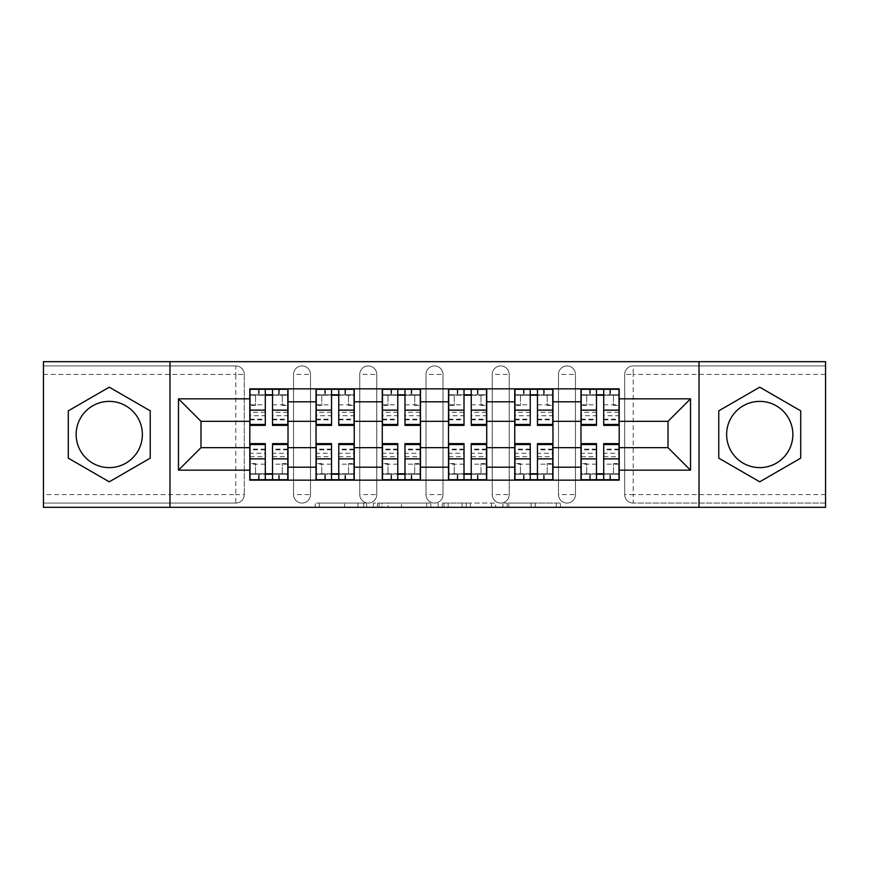 <?xml version="1.0" encoding="UTF-8"?>
<svg xmlns="http://www.w3.org/2000/svg" width="869" height="869" viewBox="0 0 869 869"><rect width="100%" height="100%" fill="white"/><g stroke="black" fill="none" stroke-linecap="round" stroke-linejoin="round"><path stroke-width="0.65" stroke-dasharray="4.34 3.26" d="M366.566 507.322L319.368 507.322L366.566 507.322L366.566 503.075L344.58 503.075L344.58 507.322L344.58 503.075L366.566 503.075L366.566 507.322L366.566 503.075L344.58 503.075L344.58 507.322L344.58 503.075L366.566 503.075L319.368 503.075L366.566 503.075M558.485 374.42A8.494 8.494 0 0 1 566.968 365.925A8.494 8.494 0 0 1 575.463 374.42A8.494 8.494 0 0 0 566.968 365.925A8.494 8.494 0 0 0 558.485 374.42L558.485 494.58A8.494 8.494 0 0 0 566.968 503.075A8.494 8.494 0 0 0 575.463 494.58L575.463 374.42A8.494 8.494 0 0 0 566.968 365.925A8.494 8.494 0 0 0 558.485 374.42L558.485 494.58A8.494 8.494 0 0 0 566.968 503.075A8.494 8.494 0 0 0 575.463 494.58L575.463 374.42L558.485 374.42M492.245 374.42A8.494 8.494 0 0 1 500.74 365.925A8.494 8.494 0 0 1 509.223 374.42A8.494 8.494 0 0 0 500.74 365.925A8.494 8.494 0 0 0 492.245 374.42L492.245 494.58A8.494 8.494 0 0 0 500.74 503.075A8.494 8.494 0 0 0 509.223 494.58L509.223 374.42A8.494 8.494 0 0 0 500.74 365.925A8.494 8.494 0 0 0 492.245 374.42L492.245 494.58A8.494 8.494 0 0 0 500.74 503.075A8.494 8.494 0 0 0 509.223 494.58L509.223 374.42L492.245 374.42M426.006 374.42A8.494 8.494 0 0 1 434.5 365.925A8.494 8.494 0 0 1 442.994 374.42A8.494 8.494 0 0 0 434.5 365.925A8.494 8.494 0 0 0 426.006 374.42L426.006 494.58A8.494 8.494 0 0 0 434.5 503.075A8.494 8.494 0 0 0 442.994 494.58L442.994 374.42A8.494 8.494 0 0 0 434.5 365.925A8.494 8.494 0 0 0 426.006 374.42L426.006 494.58A8.494 8.494 0 0 0 434.5 503.075A8.494 8.494 0 0 0 442.994 494.58L442.994 374.42L426.006 374.42M359.777 374.42A8.494 8.494 0 0 1 368.26 365.925A8.494 8.494 0 0 1 376.755 374.42A8.494 8.494 0 0 0 368.26 365.925A8.494 8.494 0 0 0 359.777 374.42L359.777 494.58A8.494 8.494 0 0 0 368.26 503.075A8.494 8.494 0 0 0 376.755 494.58L376.755 374.42A8.494 8.494 0 0 0 368.26 365.925A8.494 8.494 0 0 0 359.777 374.42L359.777 494.58A8.494 8.494 0 0 0 368.26 503.075A8.494 8.494 0 0 0 376.755 494.58L376.755 374.42L359.777 374.42M293.537 374.42A8.494 8.494 0 0 1 302.032 365.925A8.494 8.494 0 0 1 310.515 374.42A8.494 8.494 0 0 0 302.032 365.925A8.494 8.494 0 0 0 293.537 374.42L293.537 494.58A8.494 8.494 0 0 0 302.032 503.075A8.494 8.494 0 0 0 310.515 494.58L310.515 374.42A8.494 8.494 0 0 0 302.032 365.925A8.494 8.494 0 0 0 293.537 374.42L293.537 494.58A8.494 8.494 0 0 0 302.032 503.075A8.494 8.494 0 0 0 310.515 494.58L310.515 374.42L293.537 374.42M109.266 467.62A33.12 33.12 0 0 1 76.146 434.5A33.12 33.12 0 0 1 109.266 401.38A33.12 33.12 0 0 1 142.375 434.5A33.12 33.12 0 0 1 109.266 467.62M759.734 467.62A33.12 33.12 0 0 1 726.625 434.5A33.12 33.12 0 0 1 759.734 401.38A33.12 33.12 0 0 1 792.854 434.5A33.12 33.12 0 0 1 759.734 467.62M556.301 507.322L507.127 507.322L556.301 507.322L556.301 503.075L535.25 503.075L560.472 503.075L560.472 507.322L560.472 503.075L507.127 503.075L560.472 503.075L560.472 507.322L560.472 503.075L556.301 503.075L556.301 507.322M531.089 507.322L508.789 507.322L531.089 507.322L531.089 503.075L535.25 503.075L531.089 503.075L531.089 507.322L531.089 503.075L508.789 503.075L508.789 507.322L508.789 503.075L531.089 503.075L531.089 507.322M502.955 507.322L507.127 507.322L502.955 507.322L502.955 503.075L507.127 503.075L502.955 503.075L502.955 507.322M315.197 507.322L319.368 507.322L315.197 507.322L315.197 503.075L319.368 503.075L315.197 503.075L315.197 507.322M825.55 494.58L633.208 494.58L633.208 503.075L825.55 503.075L825.55 507.322L43.45 507.322L43.45 503.075L235.792 503.075A8.494 8.494 0 0 0 244.287 494.58L244.287 374.42A8.494 8.494 0 0 0 235.792 365.925A8.494 8.494 0 0 1 244.287 374.42A8.494 8.494 0 0 0 235.792 365.925L43.45 365.925L43.45 361.678L825.55 361.678L825.55 365.925L633.208 365.925A8.494 8.494 0 0 0 624.713 374.42L624.713 494.58A8.494 8.494 0 0 0 633.208 503.075A8.494 8.494 0 0 1 624.713 494.58A8.494 8.494 0 0 0 633.208 503.075L825.55 503.075L825.55 365.925L633.208 365.925A8.494 8.494 0 0 0 624.713 374.42L624.713 494.58L633.208 494.58L633.208 374.42L825.55 374.42M430.85 507.322L426.69 507.322L430.85 507.322L430.85 503.075L430.85 507.322M377.504 507.322L426.69 507.322L373.344 507.322L377.504 507.322L377.504 503.075L430.85 503.075L373.344 503.075L373.344 507.322L373.344 503.075L377.504 503.075L377.504 507.322M442.31 507.322L495.656 507.322L438.15 507.322L442.31 507.322L442.31 503.075L495.656 503.075L495.656 507.322L495.656 503.075L470.444 503.075L470.444 507.322M244.287 494.58L244.287 374.42L235.792 374.42L235.792 494.58L43.45 494.58L43.45 503.075L235.792 503.075A8.494 8.494 0 0 0 244.287 494.58A8.494 8.494 0 0 1 235.792 503.075L235.792 494.58L244.287 494.58M43.45 374.42L235.792 374.42L235.792 365.925L43.45 365.925L43.45 494.58M580.981 388.856L619.195 388.856L619.195 395.221L580.981 395.221L580.981 388.856L552.966 388.856L552.966 395.221L514.752 395.221L514.752 388.856L486.727 388.856L486.727 395.221L448.513 395.221L448.513 388.856L420.487 388.856L420.487 395.221L382.273 395.221L382.273 388.856L354.248 388.856L354.248 395.221L316.034 395.221L316.034 388.856L288.019 388.856L288.019 395.221L249.805 395.221L249.805 473.779L288.019 473.779L288.019 395.221M288.019 473.779L288.019 480.144L316.034 480.144L316.034 473.779L354.248 473.779L354.248 395.221M316.034 395.221L316.034 473.779M354.248 473.779L354.248 480.144L382.273 480.144L382.273 473.779L420.487 473.779L420.487 395.221M382.273 395.221L382.273 473.779M420.487 473.779L420.487 480.144L448.513 480.144L448.513 473.779L486.727 473.779L486.727 395.221M448.513 395.221L448.513 473.779M486.727 473.779L486.727 480.144L514.752 480.144L514.752 473.779L552.966 473.779L552.966 395.221M514.752 395.221L514.752 473.779M552.966 473.779L552.966 480.144L580.981 480.144L580.981 473.779L619.195 473.779L619.195 395.221M580.981 395.221L580.981 473.779M552.966 447.665L580.981 447.665M486.727 447.665L514.752 447.665M420.487 447.665L448.513 447.665M354.248 447.665L382.273 447.665M288.019 447.665L316.034 447.665M580.981 421.335L552.966 421.335M514.752 421.335L486.727 421.335M448.513 421.335L420.487 421.335M382.273 421.335L354.248 421.335M316.034 421.335L288.019 421.335M249.805 421.335L200.978 421.335L200.978 447.665L249.805 447.665M169.976 507.322L169.976 361.678M699.024 507.322L699.024 361.678M619.195 447.665L668.022 447.665L668.022 421.335L619.195 421.335M288.019 480.144L249.805 480.144L249.805 473.779M249.805 395.221L249.805 388.856L288.019 388.856M316.034 388.856L354.248 388.856M382.273 388.856L420.487 388.856M448.513 388.856L486.727 388.856M514.752 388.856L552.966 388.856M619.195 473.779L619.195 480.144L580.981 480.144M552.966 480.144L514.752 480.144M486.727 480.144L448.513 480.144M420.487 480.144L382.273 480.144M354.248 480.144L316.034 480.144M287.802 473.779L272.518 473.779M265.295 473.779L250.011 473.779M250.011 395.221L265.295 395.221M272.518 395.221L287.802 395.221M575.463 494.58A8.494 8.494 0 0 1 566.968 503.075A8.494 8.494 0 0 1 558.485 494.58L575.463 494.58M509.223 494.58A8.494 8.494 0 0 1 500.74 503.075A8.494 8.494 0 0 1 492.245 494.58L509.223 494.58M442.994 494.58A8.494 8.494 0 0 1 434.5 503.075A8.494 8.494 0 0 1 426.006 494.58L442.994 494.58M376.755 494.58A8.494 8.494 0 0 1 368.26 503.075A8.494 8.494 0 0 1 359.777 494.58L376.755 494.58M310.515 494.58A8.494 8.494 0 0 1 302.032 503.075A8.494 8.494 0 0 1 293.537 494.58L310.515 494.58M354.041 473.779L338.758 473.779M331.534 473.779L316.251 473.779M316.251 395.221L331.534 395.221M338.758 395.221L354.041 395.221M420.281 473.779L404.987 473.779M397.774 473.779L382.49 473.779M382.49 395.221L397.774 395.221M404.987 395.221L420.281 395.221M486.51 473.779L471.226 473.779M464.013 473.779L448.719 473.779M448.719 395.221L464.013 395.221M471.226 395.221L486.51 395.221M552.749 473.779L537.466 473.779M530.242 473.779L514.959 473.779M514.959 395.221L530.242 395.221M537.466 395.221L552.749 395.221M618.989 473.779L603.705 473.779M596.482 473.779L581.198 473.779M581.198 395.221L596.482 395.221M603.705 395.221L618.989 395.221M150.239 410.841L109.266 387.183L68.293 410.841L68.293 458.159L109.266 481.817L150.239 458.159L150.239 410.841M800.707 410.841L759.734 387.183L718.761 410.841L718.761 458.159L759.734 481.817L800.707 458.159L800.707 410.841M382.088 507.322L388.139 507.322L382.088 507.322L382.088 503.075L379.177 503.075L379.177 507.322L379.177 503.075L388.139 503.075L382.088 503.075L382.088 507.322M388.139 507.322L401.467 507.322L388.139 507.322L388.139 503.075L401.467 503.075L401.467 507.322L401.467 503.075L388.139 503.075L388.139 507.322M442.31 503.075L466.284 503.075L466.284 507.322L466.284 503.075L462.112 503.075L466.284 503.075L466.284 507.322L466.284 503.075L470.444 503.075M443.983 503.075L443.983 507.322L443.983 503.075M438.15 503.075L438.15 507.322L438.15 503.075M287.802 412.297L272.518 412.297L272.518 394.798L287.802 394.798L287.802 389.279L278.677 389.279L278.677 394.798L287.802 394.798L282.284 394.798L282.284 405.41L287.802 405.41L287.802 394.798L287.802 405.41L282.284 405.41L282.284 394.798L287.802 394.798L287.802 425.375M250.011 419.846L265.295 419.846L265.295 412.297L250.011 412.297L250.011 419.846L250.011 394.798L259.147 394.798L259.147 389.279L250.011 389.279L250.011 405.41L255.529 405.41L255.529 394.798L250.011 394.798L250.011 405.41L255.529 405.41L255.529 394.798L250.011 394.798L265.295 394.798L265.295 389.279L272.518 389.279L272.518 394.798M272.518 412.297L272.518 415.73L287.802 415.73M272.518 415.73L272.518 425.375M259.147 389.279L259.147 394.798L278.677 394.798L278.677 389.279L278.677 394.798M250.011 404.813L265.295 404.813L265.295 394.798M265.295 404.813L265.295 419.846M265.295 412.297L265.295 425.375M250.011 412.297L250.011 415.73L265.295 415.73M250.011 415.73L250.011 425.375M250.011 456.703L265.295 456.703L265.295 474.202L250.011 474.202L250.011 479.721L259.147 479.721L259.147 474.202L250.011 474.202L255.529 474.202L255.529 463.59L250.011 463.59L250.011 474.202L250.011 463.59L255.529 463.59L255.529 474.202L250.011 474.202L250.011 443.624M287.802 449.154L272.518 449.154L272.518 456.703L287.802 456.703L287.802 449.154L287.802 474.202L278.677 474.202L278.677 479.721L287.802 479.721L287.802 463.59L282.284 463.59L282.284 474.202L287.802 474.202L287.802 463.59L282.284 463.59L282.284 474.202L287.802 474.202L272.518 474.202L272.518 479.721L265.295 479.721L265.295 474.202M265.295 456.703L265.295 453.27L250.011 453.27M265.295 453.27L265.295 443.624M278.677 479.721L278.677 474.202L259.147 474.202L259.147 479.721L259.147 474.202M287.802 464.187L272.518 464.187L272.518 474.202M272.518 464.187L272.518 449.154M272.518 456.703L272.518 443.624M287.802 456.703L287.802 453.27L272.518 453.27M287.802 453.27L287.802 443.624M354.041 412.297L338.758 412.297L338.758 394.798L354.041 394.798L354.041 389.279L344.906 389.279L344.906 394.798L354.041 394.798L348.523 394.798L348.523 405.41L354.041 405.41L354.041 394.798L354.041 405.41L348.523 405.41L348.523 394.798L354.041 394.798L354.041 425.375M316.251 419.846L331.534 419.846L331.534 412.297L316.251 412.297L316.251 419.846L316.251 394.798L325.375 394.798L325.375 389.279L316.251 389.279L316.251 405.41L321.769 405.41L321.769 394.798L316.251 394.798L316.251 405.41L321.769 405.41L321.769 394.798L316.251 394.798L331.534 394.798L331.534 389.279L338.758 389.279L338.758 394.798M338.758 412.297L338.758 415.73L354.041 415.73M338.758 415.73L338.758 425.375M325.375 389.279L325.375 394.798L344.906 394.798L344.906 389.279L344.906 394.798M316.251 404.813L331.534 404.813L331.534 394.798M331.534 404.813L331.534 419.846M331.534 412.297L331.534 425.375M316.251 412.297L316.251 415.73L331.534 415.73M316.251 415.73L316.251 425.375M420.281 412.297L404.987 412.297L404.987 394.798L420.281 394.798L420.281 389.279L411.146 389.279L411.146 394.798L420.281 394.798L414.752 394.798L414.752 405.41L420.281 405.41L420.281 394.798L420.281 405.41L414.752 405.41L414.752 394.798L420.281 394.798L420.281 425.375M382.49 419.846L397.774 419.846L397.774 412.297L382.49 412.297L382.49 419.846L382.49 394.798L391.615 394.798L391.615 389.279L382.49 389.279L382.49 405.41L388.008 405.41L388.008 394.798L382.49 394.798L382.49 405.41L388.008 405.41L388.008 394.798L382.49 394.798L397.774 394.798L397.774 389.279L404.987 389.279L404.987 394.798M404.987 412.297L404.987 415.73L420.281 415.73M404.987 415.73L404.987 425.375M391.615 389.279L391.615 394.798L411.146 394.798L411.146 389.279L411.146 394.798M382.49 404.813L397.774 404.813L397.774 394.798M397.774 404.813L397.774 419.846M397.774 412.297L397.774 425.375M382.49 412.297L382.49 415.73L397.774 415.73M382.49 415.73L382.49 425.375M316.251 456.703L331.534 456.703L331.534 474.202L316.251 474.202L316.251 479.721L325.375 479.721L325.375 474.202L316.251 474.202L321.769 474.202L321.769 463.59L316.251 463.59L316.251 474.202L316.251 463.59L321.769 463.59L321.769 474.202L316.251 474.202L316.251 443.624M354.041 449.154L338.758 449.154L338.758 456.703L354.041 456.703L354.041 449.154L354.041 474.202L344.906 474.202L344.906 479.721L354.041 479.721L354.041 463.59L348.523 463.59L348.523 474.202L354.041 474.202L354.041 463.59L348.523 463.59L348.523 474.202L354.041 474.202L338.758 474.202L338.758 479.721L331.534 479.721L331.534 474.202M331.534 456.703L331.534 453.27L316.251 453.27M331.534 453.27L331.534 443.624M344.906 479.721L344.906 474.202L325.375 474.202L325.375 479.721L325.375 474.202M354.041 464.187L338.758 464.187L338.758 474.202M338.758 464.187L338.758 449.154M338.758 456.703L338.758 443.624M354.041 456.703L354.041 453.27L338.758 453.27M354.041 453.27L354.041 443.624M382.49 456.703L397.774 456.703L397.774 474.202L382.49 474.202L382.49 479.721L391.615 479.721L391.615 474.202L382.49 474.202L388.008 474.202L388.008 463.59L382.49 463.59L382.49 474.202L382.49 463.59L388.008 463.59L388.008 474.202L382.49 474.202L382.49 443.624M420.281 449.154L404.987 449.154L404.987 456.703L420.281 456.703L420.281 449.154L420.281 474.202L411.146 474.202L411.146 479.721L420.281 479.721L420.281 463.59L414.752 463.59L414.752 474.202L420.281 474.202L420.281 463.59L414.752 463.59L414.752 474.202L420.281 474.202L404.987 474.202L404.987 479.721L397.774 479.721L397.774 474.202M397.774 456.703L397.774 453.27L382.49 453.27M397.774 453.27L397.774 443.624M411.146 479.721L411.146 474.202L391.615 474.202L391.615 479.721L391.615 474.202M420.281 464.187L404.987 464.187L404.987 474.202M404.987 464.187L404.987 449.154M404.987 456.703L404.987 443.624M420.281 456.703L420.281 453.27L404.987 453.27M420.281 453.27L420.281 443.624M486.51 412.297L471.226 412.297L471.226 394.798L486.51 394.798L486.51 389.279L477.385 389.279L477.385 394.798L486.51 394.798L480.991 394.798L480.991 405.41L486.51 405.41L486.51 394.798L486.51 405.41L480.991 405.41L480.991 394.798L486.51 394.798L486.51 425.375M448.719 419.846L464.013 419.846L464.013 412.297L448.719 412.297L448.719 419.846L448.719 394.798L457.854 394.798L457.854 389.279L448.719 389.279L448.719 405.41L454.248 405.41L454.248 394.798L448.719 394.798L448.719 405.41L454.248 405.41L454.248 394.798L448.719 394.798L464.013 394.798L464.013 389.279L471.226 389.279L471.226 394.798M471.226 412.297L471.226 415.73L486.51 415.73M471.226 415.73L471.226 425.375M457.854 389.279L457.854 394.798L477.385 394.798L477.385 389.279L477.385 394.798M448.719 404.813L464.013 404.813L464.013 394.798M464.013 404.813L464.013 419.846M464.013 412.297L464.013 425.375M448.719 412.297L448.719 415.73L464.013 415.73M448.719 415.73L448.719 425.375M552.749 412.297L537.466 412.297L537.466 394.798L552.749 394.798L552.749 389.279L543.625 389.279L543.625 394.798L552.749 394.798L547.231 394.798L547.231 405.41L552.749 405.41L552.749 394.798L552.749 405.41L547.231 405.41L547.231 394.798L552.749 394.798L552.749 425.375M514.959 419.846L530.242 419.846L530.242 412.297L514.959 412.297L514.959 419.846L514.959 394.798L524.094 394.798L524.094 389.279L514.959 389.279L514.959 405.41L520.477 405.41L520.477 394.798L514.959 394.798L514.959 405.41L520.477 405.41L520.477 394.798L514.959 394.798L530.242 394.798L530.242 389.279L537.466 389.279L537.466 394.798M537.466 412.297L537.466 415.73L552.749 415.73M537.466 415.73L537.466 425.375M524.094 389.279L524.094 394.798L543.625 394.798L543.625 389.279L543.625 394.798M514.959 404.813L530.242 404.813L530.242 394.798M530.242 404.813L530.242 419.846M530.242 412.297L530.242 425.375M514.959 412.297L514.959 415.73L530.242 415.73M514.959 415.73L514.959 425.375M618.989 412.297L603.705 412.297L603.705 394.798L618.989 394.798L618.989 389.279L609.853 389.279L609.853 394.798L618.989 394.798L613.471 394.798L613.471 405.41L618.989 405.41L618.989 394.798L618.989 405.41L613.471 405.41L613.471 394.798L618.989 394.798L618.989 425.375M581.198 419.846L596.482 419.846L596.482 412.297L581.198 412.297L581.198 419.846L581.198 394.798L590.323 394.798L590.323 389.279L581.198 389.279L581.198 405.41L586.716 405.41L586.716 394.798L581.198 394.798L581.198 405.41L586.716 405.41L586.716 394.798L581.198 394.798L596.482 394.798L596.482 389.279L603.705 389.279L603.705 394.798M603.705 412.297L603.705 415.73L618.989 415.73M603.705 415.73L603.705 425.375M590.323 389.279L590.323 394.798L609.853 394.798L609.853 389.279L609.853 394.798M581.198 404.813L596.482 404.813L596.482 394.798M596.482 404.813L596.482 419.846M596.482 412.297L596.482 425.375M581.198 412.297L581.198 415.73L596.482 415.73M581.198 415.73L581.198 425.375M448.719 456.703L464.013 456.703L464.013 474.202L448.719 474.202L448.719 479.721L457.854 479.721L457.854 474.202L448.719 474.202L454.248 474.202L454.248 463.59L448.719 463.59L448.719 474.202L448.719 463.59L454.248 463.59L454.248 474.202L448.719 474.202L448.719 443.624M486.51 449.154L471.226 449.154L471.226 456.703L486.51 456.703L486.51 449.154L486.51 474.202L477.385 474.202L477.385 479.721L486.51 479.721L486.51 463.59L480.991 463.59L480.991 474.202L486.51 474.202L486.51 463.59L480.991 463.59L480.991 474.202L486.51 474.202L471.226 474.202L471.226 479.721L464.013 479.721L464.013 474.202M464.013 456.703L464.013 453.27L448.719 453.27M464.013 453.27L464.013 443.624M477.385 479.721L477.385 474.202L457.854 474.202L457.854 479.721L457.854 474.202M486.51 464.187L471.226 464.187L471.226 474.202M471.226 464.187L471.226 449.154M471.226 456.703L471.226 443.624M486.51 456.703L486.51 453.27L471.226 453.27M486.51 453.27L486.51 443.624M514.959 456.703L530.242 456.703L530.242 474.202L514.959 474.202L514.959 479.721L524.094 479.721L524.094 474.202L514.959 474.202L520.477 474.202L520.477 463.59L514.959 463.59L514.959 474.202L514.959 463.59L520.477 463.59L520.477 474.202L514.959 474.202L514.959 443.624M552.749 449.154L537.466 449.154L537.466 456.703L552.749 456.703L552.749 449.154L552.749 474.202L543.625 474.202L543.625 479.721L552.749 479.721L552.749 463.59L547.231 463.59L547.231 474.202L552.749 474.202L552.749 463.59L547.231 463.59L547.231 474.202L552.749 474.202L537.466 474.202L537.466 479.721L530.242 479.721L530.242 474.202M530.242 456.703L530.242 453.27L514.959 453.27M530.242 453.27L530.242 443.624M543.625 479.721L543.625 474.202L524.094 474.202L524.094 479.721L524.094 474.202M552.749 464.187L537.466 464.187L537.466 474.202M537.466 464.187L537.466 449.154M537.466 456.703L537.466 443.624M552.749 456.703L552.749 453.27L537.466 453.27M552.749 453.27L552.749 443.624M581.198 456.703L596.482 456.703L596.482 474.202L581.198 474.202L581.198 479.721L590.323 479.721L590.323 474.202L581.198 474.202L586.716 474.202L586.716 463.59L581.198 463.59L581.198 474.202L581.198 463.59L586.716 463.59L586.716 474.202L581.198 474.202L581.198 443.624M618.989 449.154L603.705 449.154L603.705 456.703L618.989 456.703L618.989 449.154L618.989 474.202L609.853 474.202L609.853 479.721L618.989 479.721L618.989 463.59L613.471 463.59L613.471 474.202L618.989 474.202L618.989 463.59L613.471 463.59L613.471 474.202L618.989 474.202L603.705 474.202L603.705 479.721L596.482 479.721L596.482 474.202M596.482 456.703L596.482 453.27L581.198 453.27M596.482 453.27L596.482 443.624M609.853 479.721L609.853 474.202L590.323 474.202L590.323 479.721L590.323 474.202M618.989 464.187L603.705 464.187L603.705 474.202M603.705 464.187L603.705 449.154M603.705 456.703L603.705 443.624M618.989 456.703L618.989 453.27L603.705 453.27M618.989 453.27L618.989 443.624M363.655 503.075L363.655 507.322L363.655 503.075M633.208 365.925A8.494 8.494 0 0 0 624.713 374.42L633.208 374.42L633.208 365.925M357.919 503.075L357.919 507.322L357.919 503.075M319.368 503.075L319.368 507.322L319.368 503.075M426.69 503.075L426.69 507.322L426.69 503.075M491.496 503.075L491.496 507.322L491.496 503.075M462.112 503.075L462.112 507.322L462.112 503.075M448.154 503.075L448.154 507.322L448.154 503.075M535.25 503.075L535.25 507.322L535.25 503.075M507.127 503.075L507.127 507.322L507.127 503.075M279.307 389.279L279.307 394.798M272.518 404.813L287.802 404.813M272.518 419.151L287.802 419.151M250.011 419.151L265.295 419.151M258.506 389.279L258.506 394.798M258.506 479.721L258.506 474.202M265.295 464.187L250.011 464.187M265.295 449.849L250.011 449.849M287.802 449.849L272.518 449.849M279.307 479.721L279.307 474.202M345.547 389.279L345.547 394.798M338.758 404.813L354.041 404.813M338.758 419.151L354.041 419.151M316.251 419.151L331.534 419.151M324.745 389.279L324.745 394.798M411.787 389.279L411.787 394.798M404.987 404.813L420.281 404.813M404.987 419.151L420.281 419.151M382.49 419.151L397.774 419.151M390.974 389.279L390.974 394.798M324.745 479.721L324.745 474.202M331.534 464.187L316.251 464.187M331.534 449.849L316.251 449.849M354.041 449.849L338.758 449.849M345.547 479.721L345.547 474.202M390.974 479.721L390.974 474.202M397.774 464.187L382.49 464.187M397.774 449.849L382.49 449.849M420.281 449.849L404.987 449.849M411.787 479.721L411.787 474.202M478.026 389.279L478.026 394.798M471.226 404.813L486.51 404.813M471.226 419.151L486.51 419.151M448.719 419.151L464.013 419.151M457.213 389.279L457.213 394.798M544.255 389.279L544.255 394.798M537.466 404.813L552.749 404.813M537.466 419.151L552.749 419.151M514.959 419.151L530.242 419.151M523.453 389.279L523.453 394.798M610.494 389.279L610.494 394.798M603.705 404.813L618.989 404.813M603.705 419.151L618.989 419.151M581.198 419.151L596.482 419.151M589.693 389.279L589.693 394.798M457.213 479.721L457.213 474.202M464.013 464.187L448.719 464.187M464.013 449.849L448.719 449.849M486.51 449.849L471.226 449.849M478.026 479.721L478.026 474.202M523.453 479.721L523.453 474.202M530.242 464.187L514.959 464.187M530.242 449.849L514.959 449.849M552.749 449.849L537.466 449.849M544.255 479.721L544.255 474.202M589.693 479.721L589.693 474.202M596.482 464.187L581.198 464.187M596.482 449.849L581.198 449.849M618.989 449.849L603.705 449.849M610.494 479.721L610.494 474.202M272.518 419.846L287.802 419.846M265.295 449.154L250.011 449.154M338.758 419.846L354.041 419.846M404.987 419.846L420.281 419.846M331.534 449.154L316.251 449.154M397.774 449.154L382.49 449.154M471.226 419.846L486.51 419.846M537.466 419.846L552.749 419.846M603.705 419.846L618.989 419.846M464.013 449.154L448.719 449.154M530.242 449.154L514.959 449.154M596.482 449.154L581.198 449.154"/><path stroke-width="1.3" d="M109.266 467.62A33.12 33.12 0 0 1 76.146 434.5A33.12 33.12 0 0 1 109.266 401.38A33.12 33.12 0 0 1 142.375 434.5A33.12 33.12 0 0 1 109.266 467.62M759.734 467.62A33.12 33.12 0 0 1 726.625 434.5A33.12 33.12 0 0 1 759.734 401.38A33.12 33.12 0 0 1 792.854 434.5A33.12 33.12 0 0 1 759.734 467.62M699.024 507.322L825.55 507.322L825.55 361.678L43.45 361.678L43.45 507.322L699.024 507.322L699.024 361.678M316.034 480.144L316.034 401.804L288.019 401.804L288.019 480.144M288.019 401.804L288.019 388.856M316.034 401.804L316.034 388.856M354.248 388.856L354.248 480.144M382.273 480.144L382.273 388.856M420.487 388.856L420.487 480.144M448.513 480.144L448.513 388.856M486.727 388.856L486.727 480.144M514.752 480.144L514.752 388.856M552.966 388.856L552.966 480.144M580.981 480.144L580.981 388.856M580.981 447.665L552.966 447.665M514.752 447.665L486.727 447.665M448.513 447.665L420.487 447.665M382.273 447.665L354.248 447.665M316.034 447.665L288.019 447.665M580.981 421.335L552.966 421.335M514.752 421.335L486.727 421.335M448.513 421.335L420.487 421.335M382.273 421.335L354.248 421.335M316.034 421.335L288.019 421.335M200.978 447.665L249.805 447.665L249.805 421.335L200.978 421.335L200.978 447.665L178.471 470.162L178.471 398.838L249.805 398.838L249.805 421.335M619.195 421.335L619.195 447.665L668.022 447.665L668.022 421.335L619.195 421.335L619.195 388.856L249.805 388.856L249.805 398.838M619.195 398.838L690.529 398.838L690.529 470.162L619.195 470.162L619.195 447.665M249.805 447.665L249.805 480.144L619.195 480.144L619.195 470.162M249.805 470.162L178.471 470.162M169.976 507.322L169.976 361.678M150.239 410.841L109.266 387.183L68.293 410.841L68.293 458.159L109.266 481.817L150.239 458.159L150.239 410.841M800.707 410.841L759.734 387.183L718.761 410.841L718.761 458.159L759.734 481.817L800.707 458.159L800.707 410.841M272.518 473.779L265.295 473.779M265.295 395.221L272.518 395.221M338.758 473.779L331.534 473.779M331.534 395.221L338.758 395.221M404.987 473.779L397.774 473.779M397.774 395.221L404.987 395.221M471.226 473.779L464.013 473.779M464.013 395.221L471.226 395.221M537.466 473.779L530.242 473.779M530.242 395.221L537.466 395.221M603.705 473.779L596.482 473.779M596.482 395.221L603.705 395.221M178.471 398.838L200.978 421.335M668.022 447.665L690.529 470.162M668.022 421.335L690.529 398.838M272.518 425.375L272.518 389.279L287.802 389.279L287.802 425.375L272.518 425.375M265.295 394.798L272.518 394.798M278.677 389.279L250.011 389.279L250.011 425.375L265.295 425.375L265.295 389.279L259.147 389.279M265.295 443.624L265.295 479.721L250.011 479.721L250.011 443.624L265.295 443.624M272.518 474.202L265.295 474.202M259.147 479.721L287.802 479.721L287.802 443.624L272.518 443.624L272.518 479.721L278.677 479.721M338.758 425.375L338.758 389.279L354.041 389.279L354.041 425.375L338.758 425.375M331.534 394.798L338.758 394.798M344.906 389.279L316.251 389.279L316.251 425.375L331.534 425.375L331.534 389.279L325.375 389.279M404.987 425.375L404.987 389.279L420.281 389.279L420.281 425.375L404.987 425.375M397.774 394.798L404.987 394.798M411.146 389.279L382.49 389.279L382.49 425.375L397.774 425.375L397.774 389.279L391.615 389.279M331.534 443.624L331.534 479.721L316.251 479.721L316.251 443.624L331.534 443.624M338.758 474.202L331.534 474.202M325.375 479.721L354.041 479.721L354.041 443.624L338.758 443.624L338.758 479.721L344.906 479.721M397.774 443.624L397.774 479.721L382.49 479.721L382.49 443.624L397.774 443.624M404.987 474.202L397.774 474.202M391.615 479.721L420.281 479.721L420.281 443.624L404.987 443.624L404.987 479.721L411.146 479.721M471.226 425.375L471.226 389.279L486.51 389.279L486.51 425.375L471.226 425.375M464.013 394.798L471.226 394.798M477.385 389.279L448.719 389.279L448.719 425.375L464.013 425.375L464.013 389.279L457.854 389.279M537.466 425.375L537.466 389.279L552.749 389.279L552.749 425.375L537.466 425.375M530.242 394.798L537.466 394.798M543.625 389.279L514.959 389.279L514.959 425.375L530.242 425.375L530.242 389.279L524.094 389.279M603.705 425.375L603.705 389.279L618.989 389.279L618.989 425.375L603.705 425.375M596.482 394.798L603.705 394.798M609.853 389.279L581.198 389.279L581.198 425.375L596.482 425.375L596.482 389.279L590.323 389.279M464.013 443.624L464.013 479.721L448.719 479.721L448.719 443.624L464.013 443.624M471.226 474.202L464.013 474.202M457.854 479.721L486.51 479.721L486.51 443.624L471.226 443.624L471.226 479.721L477.385 479.721M530.242 443.624L530.242 479.721L514.959 479.721L514.959 443.624L530.242 443.624M537.466 474.202L530.242 474.202M524.094 479.721L552.749 479.721L552.749 443.624L537.466 443.624L537.466 479.721L543.625 479.721M596.482 443.624L596.482 479.721L581.198 479.721L581.198 443.624L596.482 443.624M603.705 474.202L596.482 474.202M590.323 479.721L618.989 479.721L618.989 443.624L603.705 443.624L603.705 479.721L609.853 479.721M514.752 401.804L486.727 401.804M448.513 401.804L420.487 401.804M382.273 401.804L354.248 401.804M580.981 401.804L552.966 401.804M514.752 467.196L486.727 467.196M448.513 467.196L420.487 467.196M382.273 467.196L354.248 467.196M316.034 467.196L288.019 467.196M580.981 467.196L552.966 467.196M272.518 424.474L287.802 424.474M272.518 410.135L287.802 410.135M250.011 424.474L265.295 424.474M250.011 410.135L265.295 410.135M265.295 444.526L250.011 444.526M265.295 458.865L250.011 458.865M287.802 444.526L272.518 444.526M287.802 458.865L272.518 458.865M338.758 424.474L354.041 424.474M338.758 410.135L354.041 410.135M316.251 424.474L331.534 424.474M316.251 410.135L331.534 410.135M404.987 424.474L420.281 424.474M404.987 410.135L420.281 410.135M382.49 424.474L397.774 424.474M382.49 410.135L397.774 410.135M331.534 444.526L316.251 444.526M331.534 458.865L316.251 458.865M354.041 444.526L338.758 444.526M354.041 458.865L338.758 458.865M397.774 444.526L382.49 444.526M397.774 458.865L382.49 458.865M420.281 444.526L404.987 444.526M420.281 458.865L404.987 458.865M471.226 424.474L486.51 424.474M471.226 410.135L486.51 410.135M448.719 424.474L464.013 424.474M448.719 410.135L464.013 410.135M537.466 424.474L552.749 424.474M537.466 410.135L552.749 410.135M514.959 424.474L530.242 424.474M514.959 410.135L530.242 410.135M603.705 424.474L618.989 424.474M603.705 410.135L618.989 410.135M581.198 424.474L596.482 424.474M581.198 410.135L596.482 410.135M464.013 444.526L448.719 444.526M464.013 458.865L448.719 458.865M486.51 444.526L471.226 444.526M486.51 458.865L471.226 458.865M530.242 444.526L514.959 444.526M530.242 458.865L514.959 458.865M552.749 444.526L537.466 444.526M552.749 458.865L537.466 458.865M596.482 444.526L581.198 444.526M596.482 458.865L581.198 458.865M618.989 444.526L603.705 444.526M618.989 458.865L603.705 458.865"/></g></svg>
